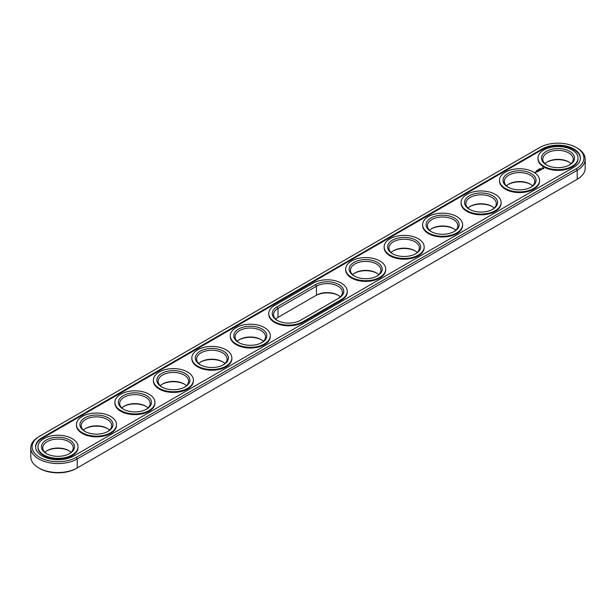 <?xml version="1.0" encoding="UTF-8"?>
<svg xmlns="http://www.w3.org/2000/svg" width="616" height="616" viewBox="0 0 616 616"><rect width="100%" height="100%" fill="white"/><g stroke="black" fill="none" stroke-linecap="round" stroke-linejoin="round"><path stroke-width="0.92" d="M38.77 436.752L39.686 436.213L38.762 436.752A27.196 15.7 0 0 0 38.762 436.752A27.196 15.7 0 0 0 30.8 447.855L30.8 456.826A27.196 15.7 0 0 0 38.762 467.929A27.196 15.7 0 0 0 77.231 467.929L76.307 468.46A25.895 14.946 0 0 1 39.686 468.46L38.762 467.929M30.8 447.855A27.196 15.7 0 0 0 47.586 462.362A27.196 15.7 0 0 0 77.231 458.958L577.231 170.278A27.196 15.7 0 0 0 585.2 159.174A27.196 15.7 0 0 0 577.238 148.071L576.314 147.54A25.895 14.946 0 0 0 539.693 147.54L39.686 436.213A25.895 14.946 0 0 0 39.686 436.22A25.895 14.946 0 0 0 39.686 457.357A25.895 14.946 0 0 0 76.307 457.357L576.314 168.684A25.895 14.946 0 0 0 576.314 147.54M76.307 457.357L77.231 458.958L77.231 467.929L576.314 179.787A25.895 14.946 0 0 0 576.314 179.78A25.895 14.946 0 0 0 576.33 179.772M338.446 295.434A16.532 9.548 0 0 0 315.538 295.695L278.001 317.371A15.231 8.793 0 0 0 275.668 319.103M69.208 450.873A16.532 9.548 0 0 0 46.785 450.873M107.669 428.667A16.532 9.548 0 0 0 85.247 428.667M146.131 406.46A16.532 9.548 0 0 0 123.708 406.46M184.592 384.253A16.532 9.548 0 0 0 162.17 384.253M492.292 206.606A16.532 9.548 0 0 0 469.869 206.606M223.054 362.046A16.532 9.548 0 0 0 200.631 362.046M376.907 273.227A16.532 9.548 0 0 0 354.477 273.227M530.753 184.4A16.532 9.548 0 0 0 508.331 184.4M261.523 339.847A16.532 9.548 0 0 0 239.093 339.847M569.215 162.193A16.532 9.548 0 0 0 546.792 162.193M415.369 251.02A16.532 9.548 0 0 0 392.946 251.02M453.83 228.813A16.532 9.548 0 0 0 431.408 228.813M576.314 168.684L577.231 170.278L577.231 179.248L576.314 179.787L577.238 179.248A27.196 15.7 0 0 0 577.238 179.248A27.196 15.7 0 0 0 585.2 168.145L585.2 159.174M340.332 296.897A15.231 8.793 0 0 0 337.999 295.164A15.231 8.793 0 0 0 316.462 295.164L316.462 286.194L278.001 308.4A15.231 8.793 0 0 0 273.543 314.614A15.231 8.793 0 0 0 277.554 320.566M278.001 317.371L278.001 308.4L277.077 306.799L315.538 284.592A16.532 9.548 180 0 1 338.923 284.592A16.532 9.548 180 0 1 338.923 298.098L300.462 320.305A16.532 9.548 180 0 1 277.077 320.305A16.532 9.548 180 0 1 277.077 306.799M44.899 452.337A15.231 8.793 180 0 1 47.224 450.604A15.231 8.793 180 0 1 68.769 450.604L68.769 450.604A15.231 8.793 180 0 1 71.094 452.337M83.36 430.13A15.231 8.793 180 0 1 85.686 428.397A15.231 8.793 180 0 1 107.23 428.397L107.23 428.397A15.231 8.793 180 0 1 109.556 430.13M121.822 407.923A15.231 8.793 180 0 1 124.155 406.198A15.231 8.793 180 0 1 145.692 406.198L145.692 406.198A15.231 8.793 180 0 1 148.017 407.923M160.283 385.724A15.231 8.793 180 0 1 162.616 383.991A15.231 8.793 180 0 1 184.153 383.991L184.153 383.991A15.231 8.793 180 0 1 186.479 385.724M467.983 208.077A15.231 8.793 180 0 1 470.308 206.345A15.231 8.793 180 0 1 491.845 206.345L491.845 206.345A15.231 8.793 180 0 1 494.178 208.077M198.745 363.517A15.231 8.793 180 0 1 201.078 361.785A15.231 8.793 180 0 1 222.615 361.785L222.615 361.785A15.231 8.793 180 0 1 224.948 363.517M352.591 274.69A15.231 8.793 180 0 1 354.924 272.957A15.231 8.793 180 0 1 376.461 272.957L376.461 272.957A15.231 8.793 180 0 1 378.794 274.69M506.444 185.87A15.231 8.793 180 0 1 508.77 184.138A15.231 8.793 180 0 1 530.314 184.138L530.314 184.138A15.231 8.793 180 0 1 532.64 185.87M237.206 341.31A15.231 8.793 180 0 1 239.539 339.578A15.231 8.793 180 0 1 261.076 339.578L261.076 339.578A15.231 8.793 180 0 1 263.409 341.31M544.906 163.663A15.231 8.793 180 0 1 547.231 161.931A15.231 8.793 180 0 1 568.776 161.931L568.776 161.931A15.231 8.793 180 0 1 571.101 163.663M391.052 252.483A15.231 8.793 180 0 1 393.385 250.75A15.231 8.793 180 0 1 414.922 250.75L414.922 250.75A15.231 8.793 180 0 1 417.255 252.483M429.521 230.276A15.231 8.793 180 0 1 431.847 228.551A15.231 8.793 180 0 1 453.384 228.544L453.384 228.544A15.231 8.793 180 0 1 453.384 228.551A15.231 8.793 180 0 1 455.717 230.276M542.157 148.964L42.15 437.637A22.407 12.936 0 0 0 35.589 446.785A22.407 12.936 0 0 0 49.419 458.743A22.407 12.936 0 0 0 73.843 455.932L573.85 167.259A22.407 12.936 0 0 0 580.411 158.112A22.407 12.936 0 0 0 566.581 146.154A22.407 12.936 0 0 0 542.157 148.964L542.157 149.673A22.407 12.936 0 0 1 566.297 146.8A22.407 12.936 0 0 1 580.403 158.466M338.015 298.621A15.231 8.793 0 0 0 342.457 292.415A15.231 8.793 0 0 0 333.056 284.284A15.231 8.793 0 0 0 316.462 286.194L315.538 284.592M46.785 453.807A15.231 8.793 180 0 1 42.766 447.855A15.231 8.793 180 0 1 52.168 439.732A15.231 8.793 180 0 1 68.769 441.633A15.231 8.793 180 0 1 73.227 447.855A15.231 8.793 180 0 1 69.208 453.807M85.247 431.6A15.231 8.793 180 0 1 81.227 425.648A15.231 8.793 180 0 1 90.629 417.525A15.231 8.793 180 0 1 107.23 419.427A15.231 8.793 180 0 1 111.689 425.648A15.231 8.793 180 0 1 107.669 431.6M123.708 409.394A15.231 8.793 180 0 1 119.689 403.442A15.231 8.793 180 0 1 129.091 395.318A15.231 8.793 180 0 1 145.692 397.22A15.231 8.793 180 0 1 150.15 403.442A15.231 8.793 180 0 1 146.131 409.394M162.17 387.187A15.231 8.793 180 0 1 158.15 381.235A15.231 8.793 180 0 1 167.552 373.111A15.231 8.793 180 0 1 184.153 375.021A15.231 8.793 180 0 1 188.612 381.235A15.231 8.793 180 0 1 184.592 387.187M469.869 209.54A15.231 8.793 180 0 1 465.85 203.588A15.231 8.793 180 0 1 475.252 195.464A15.231 8.793 180 0 1 491.845 197.374A15.231 8.793 180 0 1 496.311 203.588A15.231 8.793 180 0 1 492.292 209.54M200.631 364.98A15.231 8.793 180 0 1 196.612 359.028A15.231 8.793 180 0 1 206.014 350.904A15.231 8.793 180 0 1 222.615 352.814A15.231 8.793 180 0 1 227.073 359.028A15.231 8.793 180 0 1 223.054 364.98M354.477 276.153A15.231 8.793 180 0 1 350.465 270.208A15.231 8.793 180 0 1 359.867 262.085A15.231 8.793 180 0 1 376.461 263.987A15.231 8.793 180 0 1 380.927 270.208A15.231 8.793 180 0 1 376.907 276.153M508.331 187.333A15.231 8.793 180 0 1 504.312 181.381A15.231 8.793 180 0 1 513.713 173.258A15.231 8.793 180 0 1 530.314 175.167A15.231 8.793 180 0 1 534.773 181.381A15.231 8.793 180 0 1 530.753 187.333M239.093 342.773A15.231 8.793 180 0 1 235.073 336.821A15.231 8.793 180 0 1 244.475 328.698A15.231 8.793 180 0 1 261.076 330.607A15.231 8.793 180 0 1 265.535 336.821A15.231 8.793 180 0 1 261.523 342.773M546.792 165.126A15.231 8.793 180 0 1 542.773 159.174A15.231 8.793 180 0 1 552.175 151.051A15.231 8.793 180 0 1 568.776 152.96A15.231 8.793 180 0 1 573.234 159.174A15.231 8.793 180 0 1 569.215 165.126M392.946 253.954A15.231 8.793 180 0 1 388.927 248.002A15.231 8.793 180 0 1 398.329 239.878A15.231 8.793 180 0 1 414.922 241.78A15.231 8.793 180 0 1 419.388 248.002A15.231 8.793 180 0 1 415.369 253.954M431.408 231.747A15.231 8.793 180 0 1 427.388 225.795A15.231 8.793 180 0 1 436.79 217.671A15.231 8.793 180 0 1 453.384 219.573A15.231 8.793 180 0 1 457.85 225.795A15.231 8.793 180 0 1 453.83 231.747M42.15 437.637L42.15 438.346A22.407 12.936 0 0 0 35.597 447.139M42.15 438.346L542.157 149.673M69.693 440.04A16.532 9.548 180 0 1 69.693 453.538A16.532 9.548 180 0 1 46.308 453.538A16.532 9.548 180 0 1 46.308 440.04A16.532 9.548 180 0 1 69.693 440.04M108.154 417.833A16.532 9.548 180 0 1 108.154 431.331A16.532 9.548 180 0 1 84.769 431.331A16.532 9.548 180 0 1 84.769 417.833A16.532 9.548 180 0 1 108.154 417.833M146.616 395.626A16.532 9.548 180 0 1 146.616 409.124A16.532 9.548 180 0 1 123.231 409.124A16.532 9.548 180 0 1 123.231 395.626A16.532 9.548 180 0 1 146.616 395.626M185.077 373.419A16.532 9.548 180 0 1 185.077 386.917A16.532 9.548 180 0 1 161.692 386.917A16.532 9.548 180 0 1 161.692 373.419A16.532 9.548 180 0 1 185.077 373.419M492.769 195.773A16.532 9.548 180 0 1 492.769 209.271A16.532 9.548 180 0 1 469.384 209.271A16.532 9.548 180 0 1 469.384 195.773A16.532 9.548 180 0 1 492.769 195.773M223.539 351.212A16.532 9.548 180 0 1 223.539 364.71A16.532 9.548 180 0 1 200.154 364.71A16.532 9.548 180 0 1 200.154 351.212A16.532 9.548 180 0 1 223.539 351.212M377.385 262.393A16.532 9.548 180 0 1 377.385 275.891A16.532 9.548 180 0 1 354 275.891A16.532 9.548 180 0 1 354 262.385A16.532 9.548 180 0 1 377.385 262.393M531.231 173.566A16.532 9.548 180 0 1 531.231 187.064A16.532 9.548 180 0 1 507.846 187.064A16.532 9.548 180 0 1 507.846 173.566A16.532 9.548 180 0 1 531.231 173.566M262 329.006A16.532 9.548 180 0 1 262 342.511A16.532 9.548 180 0 1 238.615 342.511A16.532 9.548 180 0 1 238.615 329.006A16.532 9.548 180 0 1 262 329.006M569.692 151.359A16.532 9.548 180 0 1 569.692 164.865A16.532 9.548 180 0 1 546.307 164.865A16.532 9.548 180 0 1 546.307 151.359A16.532 9.548 180 0 1 569.692 151.359M415.846 240.186A16.532 9.548 180 0 1 415.846 253.684A16.532 9.548 180 0 1 392.461 253.684A16.532 9.548 180 0 1 392.461 240.186A16.532 9.548 180 0 1 415.846 240.186M454.308 217.979A16.532 9.548 180 0 1 454.308 231.477A16.532 9.548 180 0 1 430.923 231.477A16.532 9.548 180 0 1 430.923 217.979A16.532 9.548 180 0 1 454.308 217.979M539.901 168.638L540.448 168.669L539.885 168.615M539.508 169.238L539.123 169.007L539.508 169.238M538.777 169.208L539.162 169.439L538.623 169.554M537.783 169.8L538.361 169.854L537.783 169.831M536.559 170.517L537.09 170.609L536.621 170.44M536.29 170.786L536.752 170.801L536.29 170.786M578.024 158.112L578.024 158.82A20.02 11.558 180 0 1 558.004 170.378A20.02 11.558 180 0 1 537.984 158.82L537.984 158.112A20.02 11.558 180 0 1 550.342 147.432A20.02 11.558 180 0 1 572.156 149.942A20.02 11.558 180 0 1 578.024 158.112A20.02 11.558 180 0 1 558.004 169.669A20.02 11.558 180 0 1 537.984 158.112M543.759 168.576L543.212 167.752L541.787 168.068L542.326 168.892L543.759 168.576M541.957 169.146L540.717 169.146L541.957 169.146M541.225 169.593L540.193 169.323L540.663 169.97L541.225 169.7M540.54 170.093L539.231 169.877L540.401 170.07L539.978 170.363L540.54 170.039M535.735 171.949L536.482 172.003L535.735 171.895M536.028 172.264L535.558 171.995L536.028 172.264M535.62 172.503L534.742 172.318L535.62 172.503M538.962 170.409L539.808 170.463L539.062 170.031L539.547 170.416L538.823 170.332L538.969 170.748L538.299 170.416L539.1 170.901M538.145 171.479L537.306 170.986L538.145 171.417M538.392 171.333L538.854 171.009L538.014 170.578L538.014 171.071L538.715 171.04L538.392 171.333M537.383 171.918L537.853 171.595L536.544 171.425L537.714 171.618L537.383 171.918M539.554 180.319L539.554 181.027A20.02 11.558 180 0 1 519.542 192.585A20.02 11.558 180 0 1 499.522 181.027L499.522 180.319A20.02 11.558 180 0 1 511.881 169.639A20.02 11.558 180 0 1 533.695 172.141A20.02 11.558 180 0 1 539.554 180.319A20.02 11.558 180 0 1 519.542 191.876A20.02 11.558 180 0 1 499.522 180.319M501.093 202.525L501.093 203.234A20.02 11.558 180 0 1 481.081 214.791A20.02 11.558 180 0 1 461.061 203.234L461.061 202.525A20.02 11.558 180 0 1 473.419 191.846A20.02 11.558 180 0 1 495.233 194.348A20.02 11.558 180 0 1 501.093 202.525A20.02 11.558 180 0 1 481.081 214.075A20.02 11.558 180 0 1 461.061 202.525M462.631 224.725L462.631 225.441A20.02 11.558 180 0 1 442.619 236.998A20.02 11.558 180 0 1 422.599 225.441L422.599 224.725A20.02 11.558 180 0 1 434.958 214.052A20.02 11.558 180 0 1 456.772 216.555A20.02 11.558 180 0 1 462.631 224.725A20.02 11.558 180 0 1 442.619 236.282A20.02 11.558 180 0 1 422.599 224.725M424.17 246.931L424.17 247.647A20.02 11.558 180 0 1 404.158 259.197A20.02 11.558 180 0 1 384.138 247.647L384.138 246.931A20.02 11.558 180 0 1 396.496 236.259A20.02 11.558 180 0 1 418.31 238.762A20.02 11.558 180 0 1 424.17 246.931A20.02 11.558 180 0 1 404.158 258.489A20.02 11.558 180 0 1 384.138 246.931M385.708 269.138L385.708 269.846A20.02 11.558 180 0 1 365.696 281.404A20.02 11.558 180 0 1 345.676 269.846L345.676 269.138A20.02 11.558 180 0 1 358.035 258.466A20.02 11.558 180 0 1 379.849 260.968A20.02 11.558 180 0 1 385.708 269.138A20.02 11.558 180 0 1 365.696 280.696A20.02 11.558 180 0 1 345.676 269.138M347.247 292.053A20.02 11.558 180 0 1 341.387 300.231L302.926 322.438A20.02 11.558 180 0 1 281.112 324.94A20.02 11.558 180 0 1 268.753 314.26L268.753 313.552A20.02 11.558 0 0 0 281.112 324.232A20.02 11.558 0 0 0 302.926 321.721L341.387 299.515A20.02 11.558 180 0 0 347.247 291.345L347.247 292.053M270.324 335.759L270.324 336.467A20.02 11.558 180 0 1 250.304 348.025A20.02 11.558 180 0 1 230.292 336.467L230.292 335.759A20.02 11.558 180 0 1 242.65 325.079A20.02 11.558 180 0 1 264.464 327.589A20.02 11.558 180 0 1 270.324 335.759A20.02 11.558 180 0 1 250.304 347.316A20.02 11.558 180 0 1 230.292 335.759M231.862 357.965L231.862 358.674A20.02 11.558 180 0 1 211.842 370.231A20.02 11.558 180 0 1 191.83 358.674L191.83 357.965A20.02 11.558 180 0 1 204.189 347.285A20.02 11.558 180 0 1 226.003 349.788A20.02 11.558 180 0 1 231.862 357.965A20.02 11.558 180 0 1 211.842 369.523A20.02 11.558 180 0 1 191.83 357.965M193.401 380.172L193.401 380.88A20.02 11.558 180 0 1 173.381 392.438A20.02 11.558 180 0 1 153.369 380.88L153.369 380.172A20.02 11.558 180 0 1 165.719 369.492A20.02 11.558 180 0 1 187.534 371.995A20.02 11.558 180 0 1 193.401 380.172A20.02 11.558 180 0 1 173.381 391.722A20.02 11.558 180 0 1 153.369 380.172M154.939 402.371L154.939 403.087A20.02 11.558 180 0 1 134.919 414.645A20.02 11.558 180 0 1 114.907 403.087L114.907 402.371A20.02 11.558 180 0 1 127.258 391.699A20.02 11.558 180 0 1 149.072 394.202A20.02 11.558 180 0 1 154.939 402.371A20.02 11.558 180 0 1 134.919 413.929A20.02 11.558 180 0 1 114.907 402.371M116.478 424.578L116.478 425.294A20.02 11.558 180 0 1 96.458 436.844A20.02 11.558 180 0 1 76.446 425.294L76.446 424.578A20.02 11.558 180 0 1 88.796 413.906A20.02 11.558 180 0 1 110.611 416.408A20.02 11.558 180 0 1 116.478 424.578A20.02 11.558 180 0 1 96.458 436.136A20.02 11.558 180 0 1 76.446 424.578M78.016 446.785L78.016 447.501A20.02 11.558 180 0 1 57.996 459.051A20.02 11.558 180 0 1 37.976 447.501L37.976 446.785A20.02 11.558 180 0 1 50.335 436.113A20.02 11.558 180 0 1 72.149 438.615A20.02 11.558 180 0 1 78.016 446.785A20.02 11.558 180 0 1 57.996 458.343A20.02 11.558 180 0 1 37.976 446.785M347.247 291.345A20.02 11.558 180 0 0 341.387 283.175A20.02 11.558 180 0 0 313.074 283.175L274.613 305.382A20.02 11.558 0 0 0 268.753 313.552M543.682 168.168L541.864 168.168M542.773 167.821L543.304 168.322L542.396 168.715L542.773 168.014M543.304 168.322L542.973 168.784M315.538 295.695L316.462 295.164M302.926 322.438L302.926 321.721M341.387 300.231L341.387 299.515"/></g></svg>
